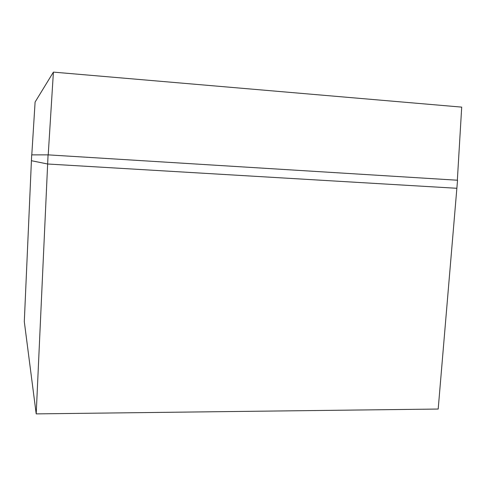 <?xml version="1.0" encoding="UTF-8"?>
<svg xmlns="http://www.w3.org/2000/svg" width="486" height="486" viewBox="0 0 486 486"><rect width="100%" height="100%" fill="white"/><g stroke="black" fill="none" stroke-linecap="round" stroke-linejoin="round"><path stroke-width="0.73" d="M48.065 154.864L31.681 154.87L24.3 321.635L36.201 413.884L438.19 409.048L457.545 180.233L48.065 154.864L36.201 413.884M48.217 154.87L53.405 72.116L461.7 107.12L457.344 180.221M53.405 72.116L35.101 102.042L31.79 154.87M456.864 188.289L47.646 164.007L31.426 160.708"/></g></svg>
